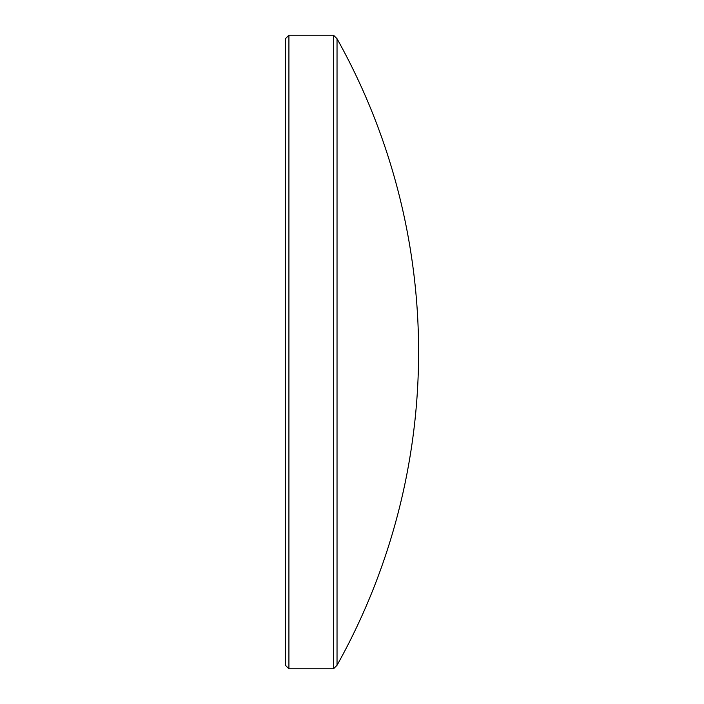 <?xml version="1.0" encoding="UTF-8"?>
<svg xmlns="http://www.w3.org/2000/svg" width="704" height="704" viewBox="0 0 704 704"><rect width="100%" height="100%" fill="white"/><g stroke="black" fill="none" stroke-linecap="round" stroke-linejoin="round"><path stroke-width="1.06" d="M337.031 38.729A642.33 642.33 0 0 1 337.031 665.271L337.031 38.729L333.502 35.2L288.922 35.2L288.922 668.8L333.502 668.8L333.502 35.2M337.031 665.271L333.502 668.8M288.922 668.8L285.393 665.271L285.393 38.729L288.922 35.2"/></g></svg>
